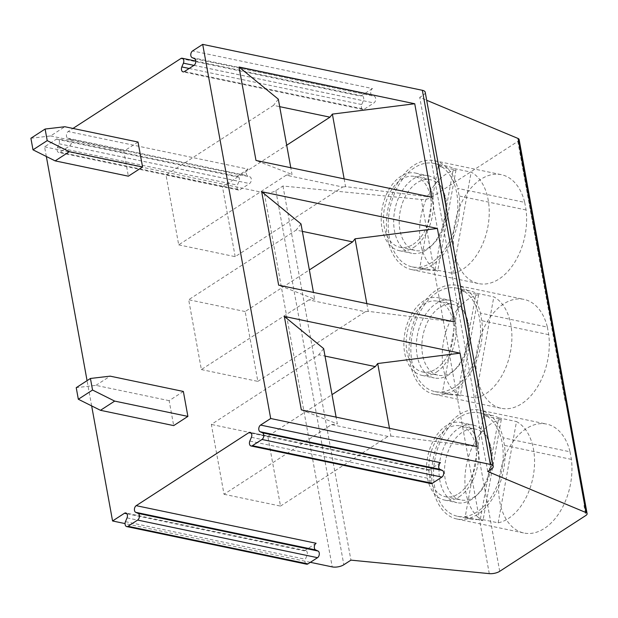 <?xml version="1.0" encoding="UTF-8"?>
<svg xmlns="http://www.w3.org/2000/svg" width="618" height="618" viewBox="0 0 618 618"><rect width="100%" height="100%" fill="white"/><g stroke="black" fill="none" stroke-linecap="round" stroke-linejoin="round"><path stroke-width="0.46" stroke-dasharray="3.09 2.32" d="M91.657 405.91L87.068 380.649M46.335 156.485L44.581 146.845L56.485 139.127A3.615 2.317 101.8 0 1 57.814 138.834A3.615 2.317 101.8 0 1 59.065 143.762L57.459 147.524A3.615 2.317 -78.2 0 0 58.71 152.453A3.615 2.317 -78.2 0 0 60.039 152.159L69.633 145.941A3.615 2.317 -78.2 0 0 71.41 142.472A3.615 2.317 -78.2 0 0 70.166 139.289L67.679 138.177A3.615 2.317 101.8 0 1 66.435 134.994A3.615 2.317 101.8 0 1 68.212 131.526L72.978 128.436M138.03 142.04L123.824 151.248L128.351 176.192M183.361 391.457L169.147 400.673L173.681 425.609M372.476 88.552L360.75 96.145A3.615 2.317 101.8 0 1 362.078 95.852A3.615 2.317 101.8 0 1 363.33 100.78L361.731 104.542A3.615 2.317 -78.2 0 0 362.982 109.471A3.615 2.317 -78.2 0 0 364.311 109.177L373.905 102.959A3.615 2.317 -78.2 0 0 375.682 99.49A3.615 2.317 -78.2 0 0 374.431 96.308L371.943 95.195A3.615 2.317 101.8 0 1 370.7 92.02A3.615 2.317 101.8 0 1 372.476 88.552L192.569 50.939M425.23 92.26A8.343 3.438 -10.3 0 1 423.291 95.064L419.738 97.366L426.683 100.27M519.112 139.513A5.562 2.287 -10.3 0 1 517.822 141.383L431.727 197.181A8.343 3.438 -10.3 0 1 421.291 199.49L282.944 186.018L275.837 190.622A8.343 3.438 -10.3 0 1 264.234 192.762L332.221 566.891M44.581 146.845L264.234 192.762M248.112 169.139L236.385 176.74A3.615 2.317 101.8 0 1 237.714 176.439A3.615 2.317 101.8 0 1 238.965 181.375L237.366 185.137A3.615 2.317 -78.2 0 0 238.618 190.066A3.615 2.317 -78.2 0 0 239.946 189.765L249.541 183.546A3.615 2.317 -78.2 0 0 251.317 180.085A3.615 2.317 -78.2 0 0 250.074 176.903L247.586 175.79A3.615 2.317 101.8 0 1 246.335 172.607A3.615 2.317 101.8 0 1 248.112 169.139L68.212 131.526M366.814 303.592L368.228 311.356L454.377 321.893L278.656 285.161L314.67 299.182L313.45 292.43M368.228 311.356L365.331 311.719L308.846 299.915L314.67 299.182M308.846 299.915L201.368 369.564L188.675 299.73L296.161 230.074L302.349 231.371M300.989 223.901L296.161 230.074M201.368 369.564L257.845 381.376L245.153 311.542L309.355 269.935M257.845 381.376L365.331 311.719M245.153 311.542L188.675 299.73M547.37 327.092L548.745 334.678A55.635 35.612 101.8 0 1 501.244 408.297A55.635 35.612 101.8 0 1 477.768 346.559A55.635 35.612 101.8 0 1 524.01 299.39A55.635 35.612 101.8 0 1 547.37 327.092L480.425 313.094A55.635 35.612 101.8 0 0 457.073 285.392L524.01 299.39M548.745 334.678L481.808 320.688A55.635 35.612 101.8 0 1 434.3 394.307A55.635 35.612 101.8 0 1 410.831 332.561A55.635 35.612 101.8 0 1 457.073 285.392M481.808 320.688L480.425 313.094M310.367 562.326L125.06 523.585M524.705 202.38L526.08 209.973A55.635 35.612 101.8 0 1 478.579 283.592A55.635 35.612 101.8 0 1 455.103 221.847A55.635 35.612 101.8 0 1 501.352 174.678A55.635 35.612 101.8 0 1 524.705 202.38L457.76 188.382L459.143 195.976A55.635 35.612 101.8 0 1 411.642 269.595A55.635 35.612 101.8 0 1 388.166 207.849A55.635 35.612 101.8 0 1 434.408 160.68A55.635 35.612 101.8 0 1 457.76 188.382M538.672 256.115L519.63 151.364A5.562 2.287 -10.3 0 0 519.73 151.294L538.772 256.053A5.562 2.287 169.7 0 1 538.672 256.115L565.061 400.711A5.562 2.287 -10.3 0 1 564.96 400.781M583.995 505.539L584.095 505.47A5.562 2.287 169.7 0 1 583.995 505.539L585.81 515.512M570.028 451.797L571.411 459.39A55.635 35.612 101.8 0 1 523.909 533.01A55.635 35.612 101.8 0 1 500.433 471.264A55.635 35.612 101.8 0 1 546.675 424.095A55.635 35.612 101.8 0 1 570.028 451.797L503.091 437.807A55.635 35.612 101.8 0 0 479.738 410.105L546.675 424.095M487.733 471.495L419.738 97.366M30.9 138.254L50.606 135.945L64.82 126.729M50.606 135.945L123.824 151.248M416.578 250.699A36.161 23.144 -78.2 0 0 445.833 219.135A36.161 23.144 -78.2 0 0 430.422 179.745A36.161 23.144 -78.2 0 0 400.364 210.406A36.161 23.144 -78.2 0 0 415.62 250.537A36.161 23.144 -78.2 0 0 416.578 250.699M413.226 244.28A36.161 23.144 -78.2 0 0 431.155 206.536A36.161 23.144 -78.2 0 0 414.732 176.462A36.161 23.144 -78.2 0 0 384.674 207.123A36.161 23.144 -78.2 0 0 399.931 247.254A36.161 23.144 -78.2 0 0 400.889 247.424A36.161 23.144 -78.2 0 0 413.226 244.28M413.604 267.115A52.854 33.828 -78.2 0 0 456.354 220.974A52.854 33.828 -78.2 0 0 433.836 163.407A52.854 33.828 -78.2 0 0 389.912 208.22A52.854 33.828 -78.2 0 0 412.206 266.876A52.854 33.828 -78.2 0 0 413.604 267.115M427.2 269.958A52.854 33.828 -78.2 0 0 435.033 269.687L452.816 273.403A52.854 33.828 -78.2 0 0 487.942 226.451A52.854 33.828 -78.2 0 0 471.171 172.144L453.388 168.428A52.854 33.828 -78.2 0 0 447.44 166.25A52.854 33.828 -78.2 0 0 438.208 166.281L455.984 169.996A52.854 33.828 -78.2 0 0 420.866 216.949A52.854 33.828 -78.2 0 0 437.637 271.256L419.854 267.54A52.854 33.828 -78.2 0 0 425.802 269.718A52.854 33.828 -78.2 0 0 427.2 269.958M452.816 273.403L471.171 172.144M435.033 269.687L453.388 168.428M455.984 169.996L437.637 271.256M438.208 166.281L419.854 267.54M436.269 391.827A52.854 33.828 -78.2 0 0 479.02 345.686A52.854 33.828 -78.2 0 0 456.501 288.112A52.854 33.828 -78.2 0 0 412.569 332.924A52.854 33.828 -78.2 0 0 434.871 391.58A52.854 33.828 -78.2 0 0 436.269 391.827M439.243 375.412A36.161 23.144 -78.2 0 0 468.498 343.847A36.161 23.144 -78.2 0 0 453.087 304.45A36.161 23.144 -78.2 0 0 423.029 335.111A36.161 23.144 -78.2 0 0 438.286 375.25A36.161 23.144 -78.2 0 0 439.243 375.412M435.891 368.992A36.161 23.144 -78.2 0 0 453.821 331.24A36.161 23.144 -78.2 0 0 437.397 301.175A36.161 23.144 -78.2 0 0 407.339 331.835A36.161 23.144 -78.2 0 0 422.596 371.966A36.161 23.144 -78.2 0 0 423.554 372.136A36.161 23.144 -78.2 0 0 435.891 368.992M449.865 394.67A52.854 33.828 -78.2 0 0 457.699 394.4L475.481 398.116A52.854 33.828 -78.2 0 0 510.607 351.163A52.854 33.828 -78.2 0 0 493.828 296.856L476.053 293.141A52.854 33.828 -78.2 0 0 470.097 290.954A52.854 33.828 -78.2 0 0 460.866 290.985L478.649 294.701A52.854 33.828 -78.2 0 0 443.523 341.661A52.854 33.828 -78.2 0 0 460.302 395.96L442.519 392.245A52.854 33.828 -78.2 0 0 448.467 394.423A52.854 33.828 -78.2 0 0 449.865 394.67M475.481 398.116L493.828 296.856M457.699 394.4L476.053 293.141M478.649 294.701L460.302 395.96M460.866 290.985L442.519 392.245M178.702 244.859L235.18 256.663L342.666 187.015L286.188 175.203L178.702 244.859L166.01 175.018L273.496 105.369L279.684 106.659M278.332 99.189L273.496 105.369M286.188 175.203L292.013 174.469L290.784 167.725M282.944 186.018L350.931 560.147M413.79 247.401A39.637 25.377 -78.2 0 0 433.45 206.018A39.637 25.377 -78.2 0 0 415.443 173.055A39.637 25.377 -78.2 0 0 382.496 206.667A39.637 25.377 -78.2 0 0 399.22 250.661A39.637 25.377 -78.2 0 0 413.79 247.401M426.258 250.004A39.637 25.377 101.8 0 1 411.688 253.264A39.637 25.377 101.8 0 1 394.964 209.27A39.637 25.377 101.8 0 1 427.911 175.666A39.637 25.377 101.8 0 1 444.551 195.404A39.637 25.377 101.8 0 1 426.258 250.004M526.08 209.973L459.143 195.976M436.455 372.113A39.637 25.377 -78.2 0 0 456.107 330.73A39.637 25.377 -78.2 0 0 438.108 297.768A39.637 25.377 -78.2 0 0 405.161 331.379A39.637 25.377 -78.2 0 0 421.885 375.373A39.637 25.377 -78.2 0 0 436.455 372.113M448.923 374.717A39.637 25.377 101.8 0 1 434.354 377.977A39.637 25.377 101.8 0 1 417.629 333.983A39.637 25.377 101.8 0 1 450.576 300.379A39.637 25.377 101.8 0 1 467.216 320.116A39.637 25.377 101.8 0 1 448.923 374.717M344.149 178.88L345.562 186.651L431.712 197.181L255.991 160.448L292.013 174.469M235.18 256.663L222.488 186.829L286.698 145.222M345.562 186.651L342.666 187.015M222.488 186.829L166.01 175.018M389.479 428.297L390.885 436.069L387.996 436.432L331.511 424.62L224.025 494.276L211.341 424.442L318.818 354.786L325.014 356.084M323.654 348.606L318.818 354.786M331.511 424.62L337.335 423.894L336.107 417.142M194.531 58.702L374.431 96.308M192.043 57.582L371.943 95.195M67.679 138.177L247.586 175.79M59.065 143.762L238.965 181.375M70.166 139.289L250.074 176.903M57.459 147.524L237.366 185.137M193.959 65.369L363.33 100.78M189.178 68.467L361.731 104.542M301.321 409.865L337.335 423.894M301.321 409.873L477.042 446.605M390.885 436.069L477.026 446.605M251.418 437.297L431.318 474.91L429.719 478.672A3.615 2.317 -78.2 0 0 430.97 483.6M440.464 462.681L428.737 470.275A3.615 2.317 101.8 0 1 430.066 469.981A3.615 2.317 101.8 0 1 431.318 474.91M249.819 441.059L429.719 478.672M316.107 543.268L304.38 550.87A3.615 2.317 101.8 0 1 305.709 550.576A3.615 2.317 101.8 0 1 306.961 555.505L305.354 559.267A3.615 2.317 -78.2 0 0 306.605 564.195M127.053 517.892L306.961 555.505M125.454 521.654L305.354 559.267M459.12 496.826A39.637 25.377 -78.2 0 0 478.772 455.443A39.637 25.377 -78.2 0 0 460.773 422.48A39.637 25.377 -78.2 0 0 427.826 456.084A39.637 25.377 -78.2 0 0 444.551 500.078A39.637 25.377 -78.2 0 0 459.12 496.826M471.588 499.429A39.637 25.377 101.8 0 1 457.019 502.689A39.637 25.377 101.8 0 1 440.294 458.695A39.637 25.377 101.8 0 1 473.241 425.084A39.637 25.377 101.8 0 1 489.881 444.821A39.637 25.377 101.8 0 1 471.588 499.429M224.025 494.276L280.51 506.088L267.818 436.246L332.02 394.639M280.51 506.088L387.996 436.432M571.411 459.39L504.466 445.393A55.635 35.612 101.8 0 1 456.965 519.02A55.635 35.612 101.8 0 1 433.496 457.274A55.635 35.612 101.8 0 1 479.738 410.105M504.466 445.393L503.091 437.807M267.818 436.246L211.341 424.442M458.556 493.705A36.161 23.144 -78.2 0 0 476.486 455.953A36.161 23.144 -78.2 0 0 460.062 425.879A36.161 23.144 -78.2 0 0 430.004 456.54A36.161 23.144 -78.2 0 0 445.261 496.679A36.161 23.144 -78.2 0 0 446.219 496.841A36.161 23.144 -78.2 0 0 458.556 493.705M501.314 419.413A52.854 33.828 -78.2 0 0 466.188 466.366A52.854 33.828 -78.2 0 0 482.967 520.673L501.314 419.413L483.531 415.698L465.184 516.957L482.967 520.673M498.147 522.828L516.494 421.569A52.854 33.828 -78.2 0 1 533.272 475.868A52.854 33.828 -78.2 0 1 498.147 522.828L480.364 519.105L498.711 417.845A52.854 33.828 -78.2 0 0 492.762 415.667A52.854 33.828 -78.2 0 0 483.531 415.698M465.184 516.957A52.854 33.828 -78.2 0 0 471.132 519.135A52.854 33.828 -78.2 0 0 472.531 519.383A52.854 33.828 -78.2 0 0 480.364 519.105M498.711 417.845L516.494 421.569M458.935 516.54A52.854 33.828 -78.2 0 0 501.685 470.398A52.854 33.828 -78.2 0 0 479.166 412.824A52.854 33.828 -78.2 0 0 435.234 457.637A52.854 33.828 -78.2 0 0 457.536 516.293A52.854 33.828 -78.2 0 0 458.935 516.54M461.909 500.124A36.161 23.144 -78.2 0 0 491.155 468.552A36.161 23.144 -78.2 0 0 475.752 429.162A36.161 23.144 -78.2 0 0 445.694 459.823A36.161 23.144 -78.2 0 0 460.951 499.954A36.161 23.144 -78.2 0 0 461.909 500.124M169.147 400.673L95.929 385.362L76.23 387.671M95.929 385.362L110.143 376.153M180.842 58.54L360.75 96.145M56.485 139.127L236.385 176.74M491.287 469.193L423.291 95.064M517.822 141.383L519.63 151.364M499.715 571.31L431.727 197.181M275.837 190.622L343.824 564.752M489.278 573.628L421.291 199.49M60.039 152.159L239.946 189.765M69.633 145.941L249.541 183.546M184.403 71.564L364.311 109.177M193.998 65.346L373.905 102.959M251.263 433.172L428.737 470.275M126.906 513.767L304.38 550.87M434.3 394.307L501.244 408.297M399.931 247.254L415.62 250.537M414.732 176.462L430.422 179.745M412.206 266.876L425.802 269.718M433.836 163.407L447.44 166.25M422.596 371.966L438.286 375.25M437.397 301.175L453.087 304.45M434.871 391.58L448.467 394.423M456.501 288.112L470.097 290.954M399.22 250.661L411.688 253.264M415.443 173.055L427.911 175.666M411.642 269.595L478.579 283.592M434.408 160.68L501.352 174.678M421.885 375.373L434.354 377.977M438.108 297.768L450.576 300.379M237.714 176.439L57.814 138.834M362.078 95.852L195.782 61.082M238.618 190.066L58.71 152.453M362.982 109.471L183.075 71.858M430.066 469.981L250.166 432.368M305.709 550.576L125.802 512.963M444.551 500.078L457.019 502.689M460.773 422.48L473.241 425.084M456.965 519.02L523.909 533.01M457.536 516.293L471.132 519.135M479.166 412.824L492.762 415.667M445.261 496.679L460.951 499.954M460.062 425.879L475.752 429.162"/><path stroke-width="0.93" d="M126.705 526.582A3.615 2.317 -78.2 0 0 128.034 526.289L307.934 563.894A3.615 2.317 -78.2 0 1 306.605 564.195L126.705 526.582A3.615 2.317 -78.2 0 1 125.454 521.654L127.053 517.892A3.615 2.317 101.8 0 0 125.802 512.963A3.615 2.317 101.8 0 0 124.473 513.257L112.569 520.974L91.657 405.91M87.068 380.649L46.335 156.485M128.034 526.289L137.629 520.07A3.615 2.317 -78.2 0 0 139.405 516.602A3.615 2.317 -78.2 0 0 138.154 513.419L135.666 512.307A3.615 2.317 101.8 0 1 134.423 509.132A3.615 2.317 101.8 0 1 136.199 505.663L316.107 543.268A3.615 2.317 101.8 0 0 314.33 546.737A3.615 2.317 101.8 0 0 315.574 549.92L135.666 512.307M251.062 445.995A3.615 2.317 -78.2 0 0 252.399 445.694L432.299 483.307A3.615 2.317 -78.2 0 1 430.97 483.6L251.062 445.995A3.615 2.317 -78.2 0 1 249.819 441.059L251.418 437.297A3.615 2.317 101.8 0 0 250.166 432.368A3.615 2.317 101.8 0 0 248.838 432.67L136.199 505.663M252.399 445.694L261.986 439.475A3.615 2.317 -78.2 0 0 263.77 436.007A3.615 2.317 -78.2 0 0 262.519 432.832L260.031 431.719A3.615 2.317 101.8 0 1 258.787 428.537A3.615 2.317 101.8 0 1 260.564 425.068L440.464 462.681A3.615 2.317 101.8 0 0 438.687 466.15A3.615 2.317 101.8 0 0 439.939 469.325L260.031 431.719M310.367 562.326L332.221 566.891A8.343 3.438 169.7 0 0 343.824 564.752L350.931 560.147L489.278 573.628A8.343 3.438 169.7 0 0 499.715 571.31L585.81 515.512A5.562 2.287 169.7 0 0 587.1 513.643A5.562 2.287 169.7 0 0 586.026 512.592L487.733 471.495L491.287 469.193A8.343 3.438 169.7 0 0 493.218 466.389A8.343 3.438 169.7 0 0 490.337 464.427L270.692 418.51L260.564 425.068M270.692 418.51L202.696 44.372L422.349 90.298A8.343 3.438 -10.3 0 1 425.23 92.26L493.218 466.389M72.978 128.436L180.842 58.54A3.615 2.317 101.8 0 1 182.171 58.239A3.615 2.317 101.8 0 1 183.422 63.167L181.823 66.929A3.615 2.317 -78.2 0 0 183.075 71.858A3.615 2.317 -78.2 0 0 184.403 71.564L193.998 65.346A3.615 2.317 -78.2 0 0 195.775 61.877A3.615 2.317 -78.2 0 0 194.531 58.702L192.043 57.582A3.615 2.317 101.8 0 1 190.792 54.407A3.615 2.317 101.8 0 1 192.569 50.939L202.696 44.372M138.03 142.04L142.565 166.984L128.351 176.192L55.141 160.881L33.001 149.826L30.9 138.254L45.114 129.038L64.82 126.729L138.03 142.04M183.361 391.457L187.895 416.401L173.681 425.609L100.464 410.306L78.332 399.251L76.23 387.671L90.437 378.463L110.143 376.153L183.361 391.457M426.683 100.27L518.038 138.463A5.562 2.287 -10.3 0 1 519.112 139.513L587.1 513.643M290.784 167.725L278.332 99.189L239.011 67.007L414.724 103.747L239.011 67.007L255.991 160.448L431.712 197.181L414.732 103.747L332.376 114.106L344.149 178.88M302.349 231.371L352.639 241.885L355.041 238.811L437.382 228.451L261.677 191.719L278.656 285.161L454.377 321.893L437.389 228.451L261.677 191.719L300.989 223.901L313.45 292.43M325.014 356.084L375.304 366.598L377.706 363.523L460.047 353.164L284.334 316.431L301.321 409.865L477.042 446.605L460.055 353.164L284.334 316.431M355.041 238.811L366.814 303.592M309.355 269.935L352.639 241.885M125.06 523.585L112.569 520.974M33.001 149.826L47.215 140.618L45.114 129.038M142.565 166.984L69.347 151.673L55.141 160.881M47.215 140.618L69.347 151.673M286.698 145.222L329.973 117.173L332.376 114.106M279.684 106.659L329.973 117.173M336.107 417.142L323.654 348.606L284.342 316.431M183.422 63.167L193.959 65.369M181.823 66.929L189.178 68.467M432.299 483.307L441.893 477.088A3.615 2.317 -78.2 0 0 443.67 473.62A3.615 2.317 -78.2 0 0 442.426 470.437L439.939 469.325M262.519 432.832L442.426 470.437M307.934 563.894L317.528 557.683A3.615 2.317 -78.2 0 0 319.305 554.215A3.615 2.317 -78.2 0 0 318.061 551.032L315.574 549.92M138.154 513.419L318.061 551.032M332.02 394.639L375.304 366.598M377.706 363.523L389.479 428.297M78.332 399.251L92.545 390.035L90.437 378.463M92.545 390.035L114.678 401.097L100.464 410.306M187.895 416.401L114.678 401.097M490.337 464.427L422.349 90.298M586.026 512.592L518.038 138.463M248.838 432.67L251.263 433.172M261.986 439.475L441.893 477.088M124.473 513.257L126.906 513.767M137.629 520.07L317.528 557.683M195.782 61.082L182.171 58.239"/></g></svg>
